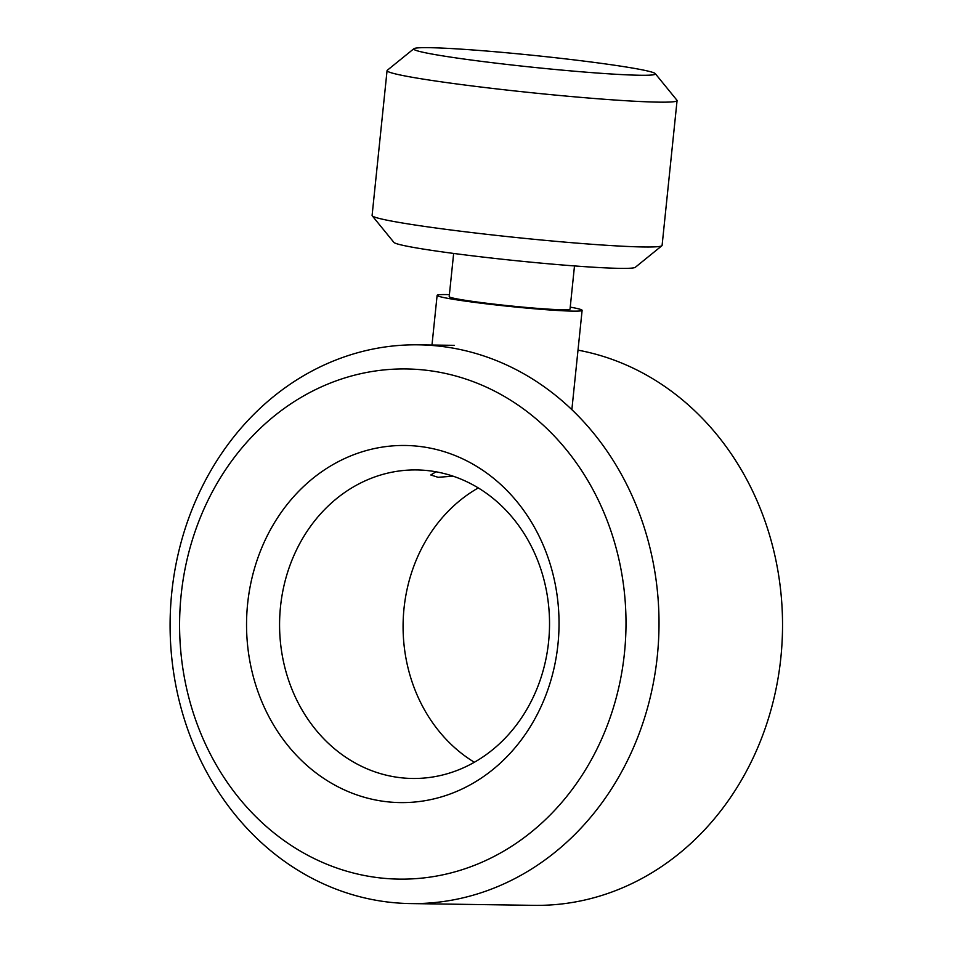 <?xml version="1.0" encoding="UTF-8"?>
<svg xmlns="http://www.w3.org/2000/svg" width="953" height="953" viewBox="0 0 953 953"><rect width="100%" height="100%" fill="white"/><g stroke="black" fill="none" stroke-linecap="round" stroke-linejoin="round"><path stroke-width="1.43" d="M474.344 762.257A154.279 134.981 90.8 0 1 404.012 608.467A154.279 134.981 90.8 0 1 478.287 487.924M410.54 903.575A279.396 244.456 90.8 0 1 171.778 592.492A279.396 244.456 90.8 0 1 418.57 344.831A279.396 244.456 90.8 0 1 657.332 655.914A279.396 244.456 90.8 0 1 410.54 903.575L534.061 905.35A279.396 244.456 -89.2 0 0 780.852 657.689A279.396 244.456 -89.2 0 0 578.006 350.156M624.465 652.996A255.106 223.205 -89.2 0 0 428.981 370.586A255.106 223.205 -89.2 0 0 181.13 595.077A255.106 223.205 -89.2 0 0 376.602 877.487A255.106 223.205 -89.2 0 0 624.465 652.996M557.958 644.299A178.568 156.244 90.8 0 1 384.464 801.449A178.568 156.244 90.8 0 1 247.625 603.761A178.568 156.244 90.8 0 1 421.131 446.623A178.568 156.244 90.8 0 1 557.958 644.299M280.504 606.692A154.279 134.981 -89.2 0 0 412.339 778.47A154.279 134.981 -89.2 0 0 548.606 641.714A154.279 134.981 -89.2 0 0 416.771 469.936A154.279 134.981 -89.2 0 0 280.504 606.692M436.033 471.795L430.768 474.975L438.094 477.298L453.056 476.166M617.413 74.358A121.484 5.944 5.9 0 0 655.283 73.643A121.484 5.944 5.9 0 0 580.02 60.611A121.484 5.944 5.9 0 0 451.71 48.579A121.484 5.944 5.9 0 0 413.9 48.698A121.484 5.944 5.9 0 0 483.671 61.635A121.484 5.944 5.9 0 0 617.413 74.358M655.283 73.643L676.928 100.22A145.773 7.136 -174.1 0 1 677.071 100.589A145.773 7.136 -174.1 0 1 631.482 101.066A145.773 7.136 -174.1 0 1 474.237 86.211A145.773 7.136 -174.1 0 1 387.061 70.617A145.773 7.136 -174.1 0 1 387.275 70.284L413.9 48.698M387.061 70.617L372.099 215.449A145.773 7.136 5.9 0 0 372.23 215.807A145.773 7.136 5.9 0 0 462.55 231.448A145.773 7.136 5.9 0 0 616.52 245.898A145.773 7.136 5.9 0 0 661.894 245.743A145.773 7.136 5.9 0 0 662.097 245.421L677.071 100.589M661.894 245.743L635.27 267.328A121.484 5.944 -174.1 0 1 597.46 267.459A121.484 5.944 -174.1 0 1 469.15 255.416A121.484 5.944 -174.1 0 1 393.887 242.384L372.23 215.807M574.492 265.935L570.037 309.094A60.742 2.966 -174.1 0 1 551.037 309.296A60.742 2.966 -174.1 0 1 485.518 303.102A60.742 2.966 -174.1 0 1 449.197 296.597L453.652 253.45M570.239 307.128A72.893 3.562 -174.1 0 1 582.116 310.333A72.893 3.562 -174.1 0 1 559.328 310.583A72.893 3.562 -174.1 0 1 480.705 303.149A72.893 3.562 -174.1 0 1 437.117 295.359A72.893 3.562 -174.1 0 1 449.399 294.644M454.283 345.343L418.57 344.831M582.116 310.333L571.86 409.635M437.117 295.359L431.983 345.022"/></g></svg>
